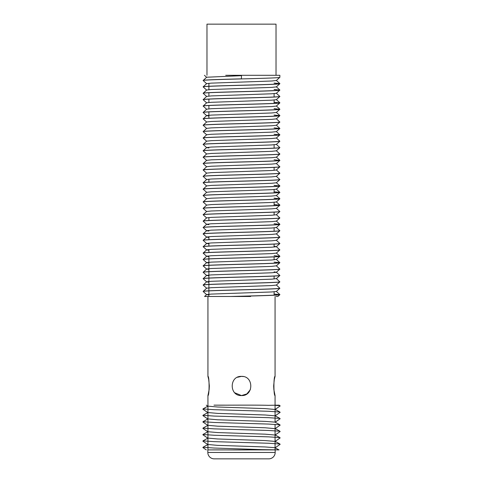 <?xml version="1.0" encoding="UTF-8"?>
<svg xmlns="http://www.w3.org/2000/svg" width="483" height="483" viewBox="0 0 483 483"><rect width="100%" height="100%" fill="white"/><g stroke="black" fill="none" stroke-linecap="round" stroke-linejoin="round"><path stroke-width="0.72" d="M274.555 449.902L262.058 449.902M224.565 449.902L211.693 449.902C221.697 449.733 245.4 450.247 262.07 449.631L279.035 449.902L275.062 447.826M224.565 405.152L213.981 405.152C226.461 405.255 253.545 404.935 268.3 405.322L279.035 405.152L279.935 405.654L275.763 405.418M207.938 406.149L217.622 407.006L265.185 408.606L275.062 409.469M207.938 412.536L217.622 413.4L265.185 414.994L275.105 415.839L280.128 412.391M207.938 418.93L217.622 419.787L265.185 421.387L275.087 422.142L279.935 424.829L268.59 424.068L214.18 422.474L203.053 421.713M207.938 425.324L217.622 426.181L265.185 427.781L275.062 428.65M207.938 431.717L217.622 432.575L265.185 434.175L275.062 435.038M207.938 438.111L217.622 438.969L265.185 440.568L275.105 441.408L280.128 437.966M207.938 444.499L217.622 445.362L265.185 446.956L275.087 447.711M203.053 408.926L214.18 409.687L268.59 411.287L279.935 412.041L275.087 409.355M203.053 415.32L214.18 416.08L268.59 417.68L279.935 418.435L275.087 415.748M203.053 428.107L214.18 428.868L268.59 430.462L279.935 431.222L275.087 428.53M203.053 434.501L214.18 435.255L268.59 436.855L279.935 437.616L275.087 434.923M203.053 440.894L214.18 441.649L268.59 443.249L279.935 444.01L275.087 441.317M203.053 447.282L214.18 448.043L262.07 449.631M276.022 75.294L276.022 24.15L206.978 24.15L206.978 75.294M207.817 452.456L275.183 452.456L275.183 449.902L207.817 449.902L207.817 452.456A6.394 6.394 0 0 0 214.21 458.85L215.931 458.85M275.183 452.456A6.394 6.394 0 0 1 268.789 458.85L214.21 458.85M267.069 458.85L268.789 458.85M234.744 392.782L241.5 395.565C253.865 396.157 253.883 375.798 241.5 376.384L237.473 377.271M243.323 376.559L241.5 376.384C229.129 375.786 229.129 396.157 241.5 395.565L246.837 393.941L250.351 389.654M274.103 93.63L274.103 96.98M274.103 100.023L274.103 103.374M274.103 144.767L274.103 148.124M274.103 167.378L274.103 170.342M274.103 189.517L274.103 192.868M274.103 202.305L274.103 205.655M274.103 212.122L274.103 215.086M274.103 227.873L274.103 231.224M274.103 244.084L274.103 247.048M274.103 256.871L274.103 259.836M274.103 276.053L274.103 279.017M274.103 291.798L274.103 295.155M208.898 83.281L208.898 86.27M208.898 86.342L208.898 89.675M208.898 92.736L208.898 96.069M208.898 99.13L208.898 102.462M208.898 105.523L208.898 108.856M208.898 111.911L208.898 118.232M208.898 179.175L208.898 182.157M208.898 217.531L208.898 220.514M208.898 236.706L208.898 239.695M208.898 243.1L208.898 246.082M208.898 249.494L208.898 252.476M208.898 255.887L208.898 258.87M208.898 258.942L208.898 265.264M208.898 265.336L208.898 271.657M208.898 271.73L208.898 278.051M208.898 278.123L208.898 284.439M208.898 284.517L208.898 290.832M208.898 290.905L208.898 296.477M241.488 75.668L206.652 77.232L203.144 80.51C202.474 79.979 221.19 79.447 241.572 78.91C261.901 78.379 280.526 77.848 279.856 77.316L276.348 80.498L271.712 80.999L211.319 83.13L206.652 83.625L203.144 86.831C202.474 86.3 221.087 85.763 241.403 85.237C261.792 84.7 280.526 84.169 279.856 83.631L274.103 83.07M279.856 77.316L279.856 75.294L241.5 75.294L241.403 78.844C221.087 79.375 202.474 79.906 203.144 80.438M250.635 296.477L233.186 296.477C255.561 295.91 280.931 295.264 279.856 294.666L277.87 296.477L276.095 296.477M279.856 294.666L274.103 294.032M233.186 296.477L230.482 296.477C253.436 295.88 280.991 295.216 279.856 294.594M279.856 281.879L276.348 278.6L271.712 279.168L211.319 281.299L206.652 281.794L203.144 285.079C202.474 284.541 221.19 284.01 241.572 283.479C261.901 282.947 280.526 282.41 279.856 281.879L276.348 285.067L271.712 285.562L211.319 287.693L206.652 288.188L203.144 291.472C202.474 290.935 221.19 290.404 241.572 289.872C261.901 289.341 280.526 288.804 279.856 288.273L276.348 291.46L271.712 291.955L211.319 294.087L206.652 294.582L208.898 294.998M279.856 288.273L276.348 284.994M203.144 291.394C202.474 290.863 221.087 290.331 241.403 289.8C261.792 289.269 280.526 288.731 279.856 288.2M203.144 285C202.474 284.469 221.087 283.938 241.403 283.406C261.792 282.875 280.526 282.338 279.856 281.806M274.103 271.869L276.348 272.279L271.712 272.774L211.319 274.905L206.652 275.407L203.144 278.685C202.474 278.148 221.19 277.616 241.572 277.085C261.901 276.554 280.526 276.022 279.856 275.491L276.348 278.673M279.856 275.491L276.348 272.207M203.144 278.606C202.474 278.075 221.087 277.544 241.403 277.013C261.792 276.481 280.526 275.95 279.856 275.413M279.856 269.097L276.348 265.813L271.712 266.381L211.319 268.512L206.652 269.013L203.144 272.291C202.474 271.76 221.19 271.223 241.572 270.691C261.901 270.16 280.526 269.629 279.856 269.097L276.348 272.279M203.144 272.219C202.474 271.688 221.087 271.15 241.403 270.619C261.792 270.088 280.526 269.556 279.856 269.019M279.856 262.704L276.348 259.425L271.712 259.993L211.319 262.124L206.652 262.619L203.144 265.898C202.474 265.366 221.19 264.829 241.572 264.298C261.901 263.766 280.526 263.235 279.856 262.704L276.348 265.885M203.144 265.825C202.474 265.294 221.087 264.756 241.403 264.231C261.792 263.694 280.526 263.163 279.856 262.625M274.103 246.294L276.348 246.71L271.712 247.205L211.319 249.337L206.652 249.832L203.144 253.116C202.474 252.579 221.19 252.048 241.572 251.516C261.901 250.985 280.526 250.448 279.856 249.916L276.348 253.104L271.712 253.599L211.319 255.73L206.652 256.225L203.144 259.504C202.474 258.973 221.19 258.441 241.572 257.904C261.901 257.373 280.526 256.841 279.856 256.31L276.348 259.492M279.856 256.31L274.103 255.676M203.144 259.431C202.474 258.9 221.087 258.369 241.403 257.837C261.792 257.3 280.526 256.769 279.856 256.238M279.856 249.916L276.348 246.638M203.144 253.038C202.474 252.506 221.087 251.975 241.403 251.444C261.792 250.912 280.526 250.375 279.856 249.844M203.144 86.831L203.144 86.904C202.474 86.372 221.19 85.835 241.572 85.304C261.901 84.773 280.526 84.241 279.856 83.71L276.348 86.892L271.712 87.387L211.319 89.518L206.652 90.019L203.144 93.297C202.474 92.766 221.19 92.229 241.572 91.698C261.901 91.166 280.526 90.635 279.856 90.104L276.348 93.285L271.712 93.78L211.319 95.912L206.652 96.413L203.144 99.691C202.474 99.154 221.19 98.623 241.572 98.091C261.901 97.56 280.526 97.029 279.856 96.491L276.348 99.679L271.712 100.174L211.319 102.305L206.652 102.801L203.144 106.085C202.474 105.548 221.19 105.016 241.572 104.485C261.901 103.954 280.526 103.416 279.856 102.885L276.348 106.073L271.712 106.568L211.319 108.699L206.652 109.194L203.144 112.479C202.474 111.941 221.19 111.41 241.572 110.873C261.901 110.347 280.526 109.81 279.856 109.279L276.348 112.467L271.712 112.962L211.319 115.093L206.652 115.588L203.144 118.866C202.474 118.335 221.19 117.804 241.572 117.266C261.901 116.735 280.526 116.204 279.856 115.672L276.348 118.854L271.712 119.355L211.319 121.481L206.652 121.982L203.144 125.26C202.474 124.729 221.19 124.191 241.572 123.66C261.901 123.129 280.526 122.597 279.856 122.066L276.348 125.248L271.712 125.743L211.319 127.874L206.652 128.375L203.144 131.654C202.474 131.116 221.19 130.585 241.572 130.054C261.901 129.522 280.526 128.991 279.856 128.46L276.348 131.642L271.712 132.137L211.319 134.268L206.652 134.769L203.144 138.047C202.474 137.51 221.19 136.979 241.572 136.447C261.901 135.916 280.526 135.385 279.856 134.848L276.348 138.035L271.712 138.53L211.319 140.662L206.652 141.157L203.144 144.441C202.474 143.904 221.19 143.373 241.572 142.841C261.901 142.31 280.526 141.773 279.856 141.241L276.348 144.429L271.712 144.924L211.319 147.055L206.652 147.55L203.144 150.829C202.474 150.298 221.19 149.766 241.572 149.229C261.901 148.698 280.526 148.166 279.856 147.635L276.348 150.817L271.712 151.318L211.319 153.449L206.652 153.944L203.144 157.223C202.474 156.691 221.19 156.154 241.572 155.623C261.901 155.091 280.526 154.56 279.856 154.029L276.348 157.21L271.712 157.706L211.319 159.837L206.652 160.338L203.144 163.616C202.474 163.085 221.19 162.548 241.572 162.016C261.901 161.485 280.526 160.954 279.856 160.422L276.348 163.604L271.712 164.099L211.319 166.23L206.652 166.732L203.144 170.01C202.474 169.473 221.19 168.941 241.572 168.41C261.901 167.879 280.526 167.347 279.856 166.816L276.348 169.998L271.712 170.493L211.319 172.624L206.652 173.119L203.144 176.404C202.474 175.866 221.19 175.335 241.572 174.804C261.901 174.272 280.526 173.735 279.856 173.204L276.348 176.392L271.712 176.887L211.319 179.018L206.652 179.513L203.144 182.797C202.474 182.26 221.19 181.729 241.572 181.197C261.901 180.666 280.526 180.129 279.856 179.598L276.348 182.785L271.712 183.28L211.319 185.412L206.652 185.907L203.144 189.185C202.474 188.654 221.19 188.122 241.572 187.585C261.901 187.054 280.526 186.523 279.856 185.991L276.348 189.173L271.712 189.674L211.319 191.805L206.652 192.3L203.144 195.579C202.474 195.047 221.19 194.51 241.572 193.979C261.901 193.448 280.526 192.916 279.856 192.385L276.348 195.567L271.712 196.062L211.319 198.193L206.652 198.694L203.144 201.972C202.474 201.441 221.19 200.904 241.572 200.373C261.901 199.841 280.526 199.31 279.856 198.779L276.348 201.96L271.712 202.455L211.319 204.587L206.652 205.088L203.144 208.366C202.474 207.829 221.19 207.298 241.572 206.766C261.901 206.235 280.526 205.704 279.856 205.166L276.348 208.354L271.712 208.849L211.319 210.98L206.652 211.476L203.144 214.76C202.474 214.223 221.19 213.691 241.572 213.16C261.901 212.629 280.526 212.091 279.856 211.56L276.348 214.748L271.712 215.243L211.319 217.374L206.652 217.869L203.144 221.154C202.474 220.616 221.19 220.085 241.572 219.548C261.901 219.022 280.526 218.485 279.856 217.954L276.348 221.142L271.712 221.637L211.319 223.768L206.652 224.263L203.144 227.541C202.474 227.01 221.19 226.479 241.572 225.941C261.901 225.41 280.526 224.879 279.856 224.347L276.348 227.529L271.712 228.03L211.319 230.156L206.652 230.657L203.144 233.935C202.474 233.404 221.19 232.866 241.572 232.335C261.901 231.804 280.526 231.272 279.856 230.741L276.348 233.923L271.712 234.418L211.319 236.549L206.652 237.05L203.144 240.329C202.474 239.791 221.19 239.26 241.572 238.729C261.901 238.197 280.526 237.666 279.856 237.135L276.348 240.317L271.712 240.812L211.319 242.943L206.652 243.444L203.144 246.722C202.474 246.185 221.19 245.654 241.572 245.123C261.901 244.591 280.526 244.06 279.856 243.523L276.348 246.71M279.856 243.523L276.348 240.244M203.144 246.644C202.474 246.113 221.087 245.581 241.403 245.05C261.792 244.519 280.526 243.987 279.856 243.45M279.856 237.135L276.348 233.85M203.144 240.256C202.474 239.719 221.087 239.188 241.403 238.656C261.792 238.125 280.526 237.594 279.856 237.056M279.856 230.741L276.348 227.457M203.144 233.863C202.474 233.331 221.087 232.794 241.403 232.263C261.792 231.731 280.526 231.2 279.856 230.663M279.856 224.347L274.103 223.714M203.144 227.469C202.474 226.938 221.087 226.406 241.403 225.875C261.792 225.338 280.526 224.806 279.856 224.269M279.856 217.954L276.348 214.675M203.144 221.075C202.474 220.544 221.087 220.013 241.403 219.481C261.792 218.95 280.526 218.413 279.856 217.881M279.856 211.56L276.348 208.282M203.144 214.681C202.474 214.15 221.087 213.619 241.403 213.088C261.792 212.556 280.526 212.019 279.856 211.488M279.856 205.166L274.103 204.532M203.144 208.288C202.474 207.756 221.087 207.225 241.403 206.694C261.792 206.163 280.526 205.631 279.856 205.094M279.856 198.779L274.103 198.139M203.144 201.9C202.474 201.369 221.087 200.831 241.403 200.3C261.792 199.769 280.526 199.238 279.856 198.7M279.856 192.385L276.348 189.107M203.144 195.506C202.474 194.975 221.087 194.438 241.403 193.912C261.792 193.375 280.526 192.844 279.856 192.306M279.856 185.991L274.103 185.357M203.144 189.113C202.474 188.581 221.087 188.05 241.403 187.519C261.792 186.981 280.526 186.45 279.856 185.919M279.856 179.598L276.348 176.319M203.144 182.719C202.474 182.188 221.087 181.656 241.403 181.125C261.792 180.594 280.526 180.056 279.856 179.525M279.856 173.204L276.348 169.925M203.144 176.325C202.474 175.794 221.087 175.263 241.403 174.731C261.792 174.2 280.526 173.663 279.856 173.131M279.856 166.816L276.348 163.532M203.144 169.931C202.474 169.4 221.087 168.869 241.403 168.338C261.792 167.806 280.526 167.275 279.856 166.738M279.856 160.422L274.103 159.782M203.144 163.544C202.474 163.012 221.087 162.475 241.403 161.944C261.792 161.413 280.526 160.881 279.856 160.344M279.856 154.029L276.348 150.75M203.144 157.15C202.474 156.619 221.087 156.081 241.403 155.556C261.792 155.019 280.526 154.488 279.856 153.95M279.856 147.635L276.348 144.357M203.144 150.756C202.474 150.225 221.087 149.694 241.403 149.162C261.792 148.625 280.526 148.094 279.856 147.563M279.856 141.241L276.348 137.963M203.144 144.363C202.474 143.831 221.087 143.3 241.403 142.769C261.792 142.237 280.526 141.7 279.856 141.169M279.856 134.848L276.348 131.569M203.144 137.969C202.474 137.438 221.087 136.906 241.403 136.375C261.792 135.844 280.526 135.312 279.856 134.775M279.856 128.46L276.348 125.175M203.144 131.581C202.474 131.044 221.087 130.513 241.403 129.981C261.792 129.45 280.526 128.919 279.856 128.381M279.856 122.066L276.348 118.782M203.144 125.188C202.474 124.656 221.087 124.119 241.403 123.588C261.792 123.056 280.526 122.525 279.856 121.988M279.856 115.672L274.103 115.039M203.144 118.794C202.474 118.263 221.087 117.731 241.403 117.2C261.792 116.663 280.526 116.131 279.856 115.594M279.856 109.279L274.103 108.645M203.144 112.4C202.474 111.869 221.087 111.338 241.403 110.806C261.792 110.275 280.526 109.738 279.856 109.206M279.856 102.885L274.103 102.251M203.144 106.006C202.474 105.475 221.087 104.944 241.403 104.413C261.792 103.881 280.526 103.344 279.856 102.813M279.856 96.491L276.348 93.213M203.144 99.613C202.474 99.081 221.087 98.55 241.403 98.019C261.792 97.488 280.526 96.956 279.856 96.419M279.856 90.104L274.103 89.464M203.144 93.225C202.474 92.694 221.087 92.156 241.403 91.625C261.792 91.094 280.526 90.562 279.856 90.025M203.144 291.472L206.652 294.654M274.103 294.105L279.832 294.63M203.144 285.079L206.652 288.188M203.144 278.685L206.652 281.867L208.898 282.211M203.144 272.291L206.652 275.479L208.898 275.817M203.144 265.898L206.652 269.085L208.898 269.423M203.144 259.504L206.652 262.692L208.898 263.036M274.103 262.142L279.832 262.667M203.144 253.116L206.652 256.298L208.898 256.642M203.144 246.722L206.652 249.904L208.898 250.248M203.144 240.329L206.652 243.51L208.898 243.855M203.144 233.935L206.652 237.123L208.898 237.461M203.144 227.541L206.652 230.729L208.898 231.067M203.144 221.154L206.652 224.335L208.898 224.68M274.103 223.786L279.832 224.311M203.144 214.76L206.652 217.942M203.144 208.366L206.652 211.548M203.144 201.972L206.652 205.154M274.103 204.605L279.832 205.13M203.144 195.579L206.652 198.767M274.103 198.217L279.832 198.736M203.144 189.185L206.652 192.3M274.103 191.823L279.832 192.349M203.144 182.797L206.652 185.979M274.103 185.43L279.832 185.955M203.144 176.404L206.652 179.585M203.144 170.01L206.652 173.192M203.144 163.616L206.652 166.804M203.144 157.223L206.652 160.41M203.144 150.829L206.652 154.017M203.144 144.441L206.652 147.623L208.898 147.967M203.144 138.047L206.652 141.229M203.144 131.654L206.652 134.769M274.103 134.286L279.832 134.811M203.144 125.26L206.652 128.448M274.103 127.892L279.832 128.418M203.144 118.866L206.652 122.054M203.144 112.479L206.652 115.66L208.898 116.005M274.103 115.111L279.832 115.636M203.144 106.085L206.652 109.267M274.103 108.717L279.832 109.243M203.144 99.691L206.652 102.873M274.103 102.324L279.832 102.849M203.144 93.297L206.652 96.479M203.144 86.904L206.652 90.092M274.103 89.542L279.832 90.061M203.144 80.51L206.652 83.698M274.103 83.148L279.832 83.674M208.65 379.294L207.938 376.384C209.453 375.786 209.453 396.151 207.938 395.565L209.115 389.769M209.133 389.63L209.338 385.983M209.338 385.923L208.71 379.584M275.062 422.13L275.062 395.565L273.885 389.769M273.867 389.63L273.662 385.983M273.662 385.923L274.29 379.584M274.35 379.294L275.062 376.384C273.547 375.786 273.547 396.151 275.062 395.565M275.062 449.902L275.062 424.352M275.062 376.384L275.062 296.477M206.652 294.582L204.569 296.477L230.482 296.477L207.938 296.477L207.938 376.384M207.938 449.902L207.938 395.565M204.569 296.477L207.938 296.477M241.536 75.294L225.718 75.294M279.838 294.558L276.348 291.46M207.895 406.251L206.295 405.152M275.105 409.445L280.134 405.998M207.895 412.645L202.866 409.198M207.895 419.039L202.866 415.591M275.105 422.233L280.128 418.785M207.895 425.426L202.866 421.979M275.105 428.626L280.128 425.179M207.895 431.82L202.866 428.373M275.105 435.02L280.128 431.573M207.895 438.214L202.866 434.766M207.895 444.608L202.866 441.16M275.105 447.801L280.128 444.354M202.866 447.554L206.295 449.902M203.065 408.847L207.913 406.161M203.065 415.241L207.913 412.548M203.065 421.635L207.913 418.942M203.065 428.029L207.913 425.336M203.065 434.416L207.913 431.73M203.065 440.81L207.913 438.123M203.065 447.204L207.913 444.517M279.838 256.201L276.348 253.032M279.838 224.239L276.348 221.069M279.838 205.064L276.348 201.888M279.838 198.67L276.348 195.494M279.838 185.883L276.348 182.713M279.838 160.314L276.348 157.138M279.838 115.564L276.348 112.394M279.838 109.17L276.348 106M279.838 102.776L276.348 99.607M279.838 89.995L276.348 86.819M279.838 83.601L276.348 80.432M206.652 77.304L204.424 75.294"/></g></svg>
